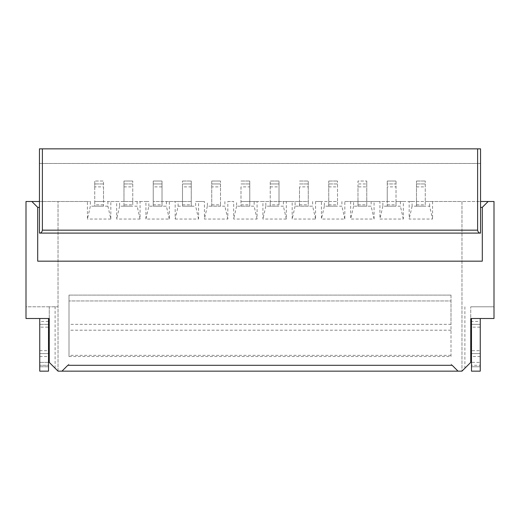 <?xml version="1.0" encoding="UTF-8"?>
<svg xmlns="http://www.w3.org/2000/svg" width="520" height="520" viewBox="0 0 520 520"><rect width="100%" height="100%" fill="white"/><g stroke="black" fill="none" stroke-linecap="round" stroke-linejoin="round"><path stroke-width="0.39" stroke-dasharray="2.6 1.95" d="M39.455 207.35L39.455 148.85L480.545 148.85L480.545 163.475L39.455 163.475L480.545 163.475L480.545 233.09L39.455 233.09L39.455 207.35L37.7 207.35L31.85 201.5M137.15 201.5L137.15 206.18L119.6 206.18L119.6 201.5L116.675 201.5L116.675 219.05L140.075 219.05L140.075 201.5L119.6 201.5M140.075 219.05L137.15 206.18M169.325 219.05L166.4 206.18L148.85 206.18L145.925 219.05L169.325 219.05L169.325 201.5L153.238 201.5L191.263 201.5L191.263 181.025L191.263 183.95L182.488 183.95L182.488 181.025L182.488 206.18L191.263 206.18L191.263 201.5L175.175 201.5L175.175 219.05L178.1 206.18L178.1 201.5M37.7 207.35L37.7 261.17L482.3 261.17L482.3 207.35L488.15 201.5M55.1 368.225L55.1 306.8L58.032 306.8L26 306.8L26 201.5L58.026 201.5L58.026 371.15L49.251 362.375M175.175 219.05L198.575 219.05L198.575 201.5L204.425 201.5L204.425 219.05L227.825 219.05L227.825 201.5L233.675 201.5L233.675 219.05L257.075 219.05L257.075 201.5L262.925 201.5L262.925 219.05L286.325 219.05L286.325 201.5L292.175 201.5L292.175 219.05L315.575 219.05L315.575 201.5L321.425 201.5L321.425 219.05L344.825 219.05L344.825 201.5L350.675 201.5L350.675 219.05L374.075 219.05L374.075 201.5L379.925 201.5L379.925 219.05L403.325 219.05L403.325 201.5L409.175 201.5L409.175 219.05L432.575 219.05L429.65 206.18L412.1 206.18L412.1 201.5L461.975 201.5L461.975 371.15L58.026 371.15L58.026 201.5L87.425 201.5L87.425 219.05L90.35 206.18L90.35 201.5L87.425 201.5M153.238 186.875L153.238 183.95L162.013 183.95L153.238 183.95L153.238 181.025L162.013 181.025L153.238 181.025L153.238 206.18L162.013 206.18L162.013 181.025L162.013 206.18L153.238 206.18L153.238 186.875L162.013 186.875M182.488 186.875L182.488 206.18L191.263 206.18L191.263 183.95L182.488 183.95L182.488 186.875L191.263 186.875M328.738 204.822L337.512 204.822L337.512 201.5L328.738 201.5L328.738 206.18L328.738 181.025L328.738 201.5L321.425 201.5M148.85 206.18L148.85 201.5L145.925 201.5L145.925 219.05M103.513 204.822L94.737 204.822L94.737 206.18L103.513 206.18L103.513 201.5L123.987 201.5L123.987 181.025L132.763 181.025L123.987 181.025L123.987 206.18L123.987 204.822L132.763 204.822L132.763 201.5L148.85 201.5M166.4 201.5L166.4 206.18M39.455 201.5L90.35 201.5M94.737 186.875L94.737 206.18L103.513 206.18L103.513 186.875L94.737 186.875L94.737 181.025L94.737 201.5L103.513 201.5L94.737 201.5L94.737 204.822M107.9 201.5L107.9 206.18L110.825 219.05L110.825 201.5L103.513 201.5L103.513 181.025L94.737 181.025L103.513 181.025L103.513 186.875M110.825 201.5L116.675 201.5M132.763 204.822L132.763 181.025L132.763 201.5L123.987 201.5L123.987 204.822M123.987 206.18L132.763 206.18L123.987 206.18M123.987 186.875L132.763 186.875M123.987 183.95L132.763 183.95L123.987 183.95M68.998 356.525L68.998 295.1L68.998 356.525L451.003 356.525L451.003 324.35L68.998 324.35M299.488 186.875L299.488 201.5L308.262 201.5L308.262 181.025L308.262 206.18L299.488 206.18L299.488 186.875L308.262 186.875M270.238 186.875L279.012 186.875L279.012 183.95L270.238 183.95L270.238 206.18L279.012 206.18L270.238 206.18L270.238 204.822L279.012 204.822L279.012 181.025L270.238 181.025L279.012 181.025L279.012 183.95L270.238 183.95L270.238 181.025L270.238 201.5L299.488 201.5L299.488 206.18L308.262 206.18L308.262 201.5L292.175 201.5M451.003 295.1L68.998 295.1L451.003 295.1L451.003 300.95L451.003 295.1M451.003 356.525L451.003 300.95L68.998 300.95L451.003 300.95L451.003 324.35M55.1 306.8L49.257 306.8L49.257 318.5L26 318.5L26 306.8L49.251 306.8M49.257 318.5L49.257 306.8M103.513 183.95L94.737 183.95L103.513 183.95M67.828 365.3L68.998 364.13L67.828 365.3L452.173 365.3L451.003 364.13L452.173 365.3M39.748 318.5L48.523 318.5L39.748 318.5L39.748 327.145L48.523 327.145L48.523 318.5M39.748 324.35L48.523 324.35L39.748 324.35M39.748 356.525L48.523 356.525L48.523 366.762L48.523 365.3L39.748 365.3L48.523 365.3L48.523 362.375L39.748 362.375L48.523 362.375L48.523 371.15L39.748 371.15L39.748 327.145M39.748 350.675L48.523 350.675L48.523 327.145M48.523 356.525L48.523 353.6L39.748 353.6L48.523 353.6L48.523 350.675M39.748 366.762L48.523 366.762L39.748 366.762M107.9 206.18L90.35 206.18M110.825 219.05L87.425 219.05M119.6 206.18L116.675 219.05M211.738 204.822L220.513 204.822L220.513 206.18L211.738 206.18L211.738 181.025L220.513 181.025L211.738 181.025L211.738 183.95L220.513 183.95L220.513 206.18L211.738 206.18L211.738 186.875L220.513 186.875M220.513 204.822L220.513 181.025L220.513 183.95L211.738 183.95L211.738 186.875M357.988 204.822L366.762 204.822L366.762 206.18L357.988 206.18L357.988 201.5L366.762 201.5L350.675 201.5M366.762 204.822L366.762 201.5L387.238 201.5L387.238 206.18L396.012 206.18L387.238 206.18L387.238 186.875L396.012 186.875L396.012 206.18L396.012 201.5L379.925 201.5M315.575 201.5L337.512 201.5L337.512 181.025L337.512 183.95L328.738 183.95L337.512 183.95L337.512 204.822M328.738 186.875L337.512 186.875M140.075 201.5L145.925 201.5M169.325 201.5L175.175 201.5M432.575 201.5L432.575 219.05M182.488 181.025L191.263 181.025L182.488 181.025M227.825 201.5L233.675 201.5M198.575 201.5L195.65 201.5L195.65 206.18L178.1 206.18M195.65 201.5L204.425 201.5M198.575 219.05L195.65 206.18M403.325 201.5L387.238 201.5L387.238 181.025L396.012 181.025L387.238 181.025L387.238 183.95L396.012 183.95L396.012 186.875M416.488 204.822L425.262 204.822L425.262 201.5L416.488 201.5L416.488 206.18L416.488 181.025L416.488 201.5L396.012 201.5L396.012 181.025L396.012 183.95L387.238 183.95L387.238 186.875M224.9 201.5L224.9 206.18L207.35 206.18L207.35 201.5M207.35 206.18L204.425 219.05M344.825 201.5L357.988 201.5L357.988 181.025L366.762 181.025L357.988 181.025L357.988 183.95L366.762 183.95L366.762 206.18L357.988 206.18L357.988 186.875L366.762 186.875M374.075 201.5L366.762 201.5L366.762 181.025L366.762 183.95L357.988 183.95L357.988 186.875M328.738 181.025L337.512 181.025L328.738 181.025M227.825 219.05L224.9 206.18M299.488 181.025L308.262 181.025L299.488 181.025M299.488 183.95L308.262 183.95L299.488 183.95M270.238 204.822L270.238 201.5L262.925 201.5M279.012 204.822L279.012 186.875M328.738 206.18L337.512 206.18L328.738 206.18M286.325 201.5L249.763 201.5L249.763 181.025L249.763 206.18L249.763 201.5L240.988 201.5L254.15 201.5L254.15 206.18L236.6 206.18L236.6 201.5M240.988 186.875L240.988 206.18L240.988 186.875L249.763 186.875M236.6 206.18L233.675 219.05M257.075 219.05L254.15 206.18M240.988 181.025L249.763 181.025L240.988 181.025M240.988 183.95L249.763 183.95L240.988 183.95M240.988 206.18L249.763 206.18L240.988 206.18M257.075 201.5L254.15 201.5M283.4 201.5L283.4 206.18L265.85 206.18L265.85 201.5M265.85 206.18L262.925 219.05M286.325 219.05L283.4 206.18M315.575 219.05L312.65 206.18L295.1 206.18L295.1 201.5M295.1 206.18L292.175 219.05M312.65 201.5L312.65 206.18M341.9 201.5L341.9 206.18L324.35 206.18L324.35 201.5M324.35 206.18L321.425 219.05M344.825 219.05L341.9 206.18M374.075 219.05L371.15 206.18L353.6 206.18L353.6 201.5M353.6 206.18L350.675 219.05M371.15 201.5L371.15 206.18M400.4 201.5L400.4 206.18L382.85 206.18L382.85 201.5M382.85 206.18L379.925 219.05M403.325 219.05L400.4 206.18M429.65 206.18L429.65 201.5M425.262 204.822L425.262 181.025L425.262 201.5L480.545 201.5M464.9 306.8L464.9 368.225L461.975 371.15L461.975 201.5L494 201.5L494 306.8L470.75 306.8M464.9 368.225L470.75 362.375M470.743 306.8L494 306.8L494 318.5L470.743 318.5L470.743 306.8L470.743 318.5M480.253 318.5L471.478 318.5L480.253 318.5L480.253 321.425L471.478 321.425L471.478 350.675L480.253 350.675L480.253 327.145L471.478 327.145M480.253 321.425L480.253 324.35L471.478 324.35L480.253 324.35L480.253 327.145M480.253 356.525L471.478 356.525L471.478 366.762L480.253 366.762L471.478 366.762L471.478 365.3L480.253 365.3L471.478 365.3L471.478 362.375L480.253 362.375L471.478 362.375L471.478 371.15L480.253 371.15L480.253 350.675M471.478 356.525L471.478 353.6L480.253 353.6L471.478 353.6L471.478 350.675M471.478 318.5L471.478 321.425M451.003 355.355L68.998 355.355M451.003 330.2L68.998 330.2M480.545 207.35L482.3 207.35M412.1 201.5L409.175 201.5M412.1 206.18L409.175 219.05M416.488 181.025L425.262 181.025L416.488 181.025M416.488 183.95L425.262 183.95L416.488 183.95M416.488 186.875L425.262 186.875M416.488 206.18L425.262 206.18L416.488 206.18M182.488 204.822L191.263 204.822M153.238 204.822L162.013 204.822M48.523 321.425L39.748 321.425M299.488 204.822L308.262 204.822M387.238 204.822L396.012 204.822M240.988 204.822L249.763 204.822"/><path stroke-width="0.78" d="M39.455 207.35L37.7 207.35L31.85 201.5L26 201.5L26 318.5L49.257 318.5L49.257 362.375L49.257 318.5M42.38 230.165L42.38 148.85L39.455 148.85L39.455 233.09C41.015 233.129 41.99 232.154 42.38 230.165L477.62 230.165L477.62 148.85L42.38 148.85M480.545 207.35L482.3 207.35L482.3 261.17L37.7 261.17L37.7 207.35M39.455 233.09L480.545 233.09C478.985 233.129 478.01 232.154 477.62 230.165M31.85 201.5L39.455 201.5M49.251 362.375L58.026 371.15L61.977 371.15L67.828 365.3L452.173 365.3L458.022 371.15L461.975 371.15L470.75 362.375M452.173 365.3L458.022 371.15L61.977 371.15L67.828 365.3M39.748 318.5L39.748 371.15L48.523 371.15L48.523 318.5M470.743 318.5L470.743 362.375L470.743 318.5L494 318.5L494 201.5L480.545 201.5M482.3 207.35L488.15 201.5M480.253 318.5L480.253 371.15L471.478 371.15L471.478 318.5M477.62 148.85L480.545 148.85L480.545 233.09"/></g></svg>
